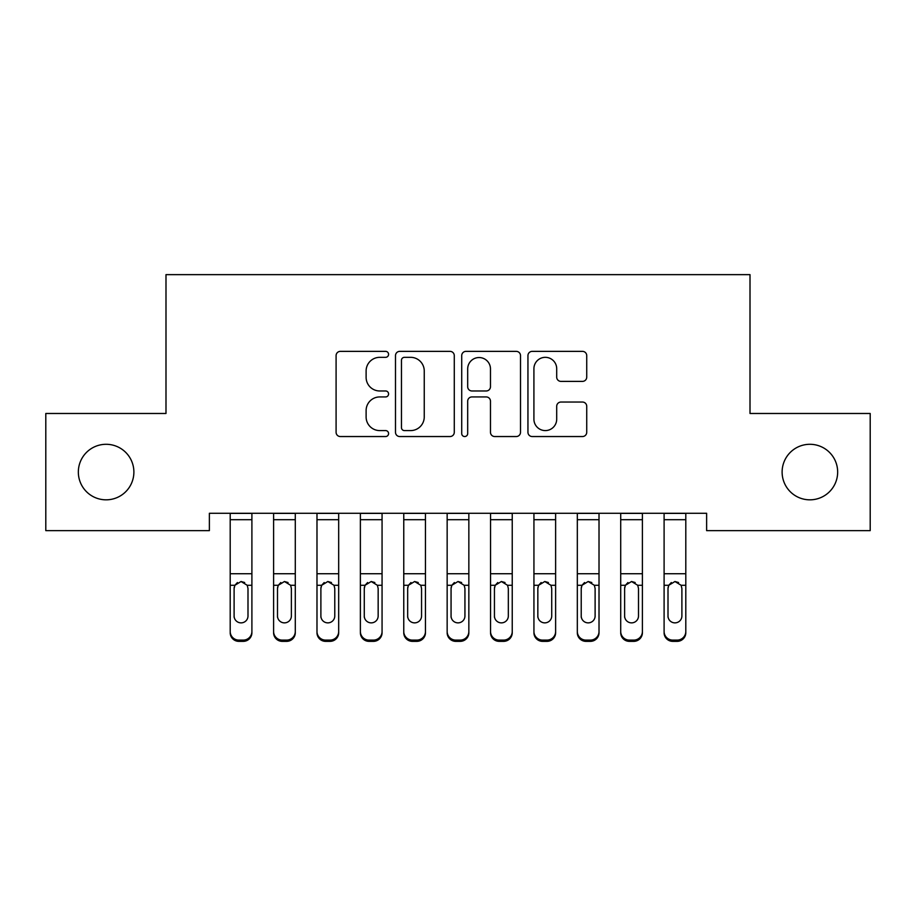 <?xml version="1.0" encoding="UTF-8"?>
<svg xmlns="http://www.w3.org/2000/svg" width="916" height="916" viewBox="0 0 916 916"><rect width="100%" height="100%" fill="white"/><g stroke="black" fill="none" stroke-linecap="round" stroke-linejoin="round"><path stroke-width="1.37" d="M388.579 354.343A2.977 2.977 0 0 0 385.602 351.366L340.351 351.366A4.259 4.259 0 0 0 336.092 355.626L336.092 432.283A4.259 4.259 0 0 0 340.351 436.543L385.602 436.543A2.977 2.977 0 0 0 388.579 433.566A2.977 2.977 0 0 0 385.602 430.589L379.739 430.589A13.626 13.626 0 0 1 366.114 416.952L366.114 410.563A13.626 13.626 0 0 1 379.739 396.937L385.602 396.937A2.977 2.977 0 0 0 388.579 393.96A2.977 2.977 0 0 0 385.602 390.972L379.739 390.972A13.626 13.626 0 0 1 366.114 377.346L366.114 370.957A13.626 13.626 0 0 1 379.739 357.332L385.602 357.332A2.977 2.977 0 0 0 388.579 354.343M782.115 472.061A27.766 27.766 0 0 0 809.893 499.827A27.766 27.766 0 0 0 837.659 472.061A27.766 27.766 0 0 0 809.893 444.294A27.766 27.766 0 0 0 782.115 472.061M78.341 472.061A27.766 27.766 0 0 0 106.107 499.827A27.766 27.766 0 0 0 133.885 472.061A27.766 27.766 0 0 0 106.107 444.294A27.766 27.766 0 0 0 78.341 472.061M582.473 381.388A4.259 4.259 0 0 0 586.732 377.129L586.732 355.626A4.259 4.259 0 0 0 582.473 351.366L532.207 351.366A4.259 4.259 0 0 0 527.948 355.626L527.948 432.283A4.259 4.259 0 0 0 532.207 436.543L582.473 436.543A4.259 4.259 0 0 0 586.732 432.283L586.732 406.303A4.259 4.259 0 0 0 582.473 402.044L560.958 402.044A4.259 4.259 0 0 0 556.699 406.303L556.699 419.196A11.393 11.393 0 0 1 545.306 430.589A11.393 11.393 0 0 1 533.913 419.196L533.913 368.724A11.393 11.393 0 0 1 545.306 357.332A11.393 11.393 0 0 1 556.699 368.724L556.699 377.129A4.259 4.259 0 0 0 560.958 381.388L582.473 381.388M706.625 513.281L209.375 513.281L209.375 530.639L45.8 530.639L45.8 413.482L165.991 413.482L165.991 274.64L750.009 274.64L750.009 413.482L870.2 413.482L870.2 530.639L706.625 530.639L706.625 513.281M454.279 355.626A4.259 4.259 0 0 0 450.019 351.366L399.754 351.366A4.259 4.259 0 0 0 395.494 355.626L395.494 432.283A4.259 4.259 0 0 0 399.754 436.543L450.019 436.543A4.259 4.259 0 0 0 454.279 432.283L454.279 355.626M465.981 351.366L516.246 351.366A4.259 4.259 0 0 1 520.506 355.626L520.506 432.283A4.259 4.259 0 0 1 516.246 436.543L494.732 436.543A4.259 4.259 0 0 1 490.472 432.283L490.472 401.197A4.259 4.259 0 0 0 486.213 396.937L471.946 396.937A4.259 4.259 0 0 0 467.687 401.197L467.687 433.566A2.977 2.977 0 0 1 464.71 436.543A2.977 2.977 0 0 1 461.721 433.566L461.721 355.626A4.259 4.259 0 0 1 465.981 351.366M404.448 357.332A2.977 2.977 0 0 0 401.46 360.309L401.46 427.6A2.977 2.977 0 0 0 404.448 430.589L410.62 430.589A13.626 13.626 0 0 0 424.245 416.952L424.245 370.957A13.626 13.626 0 0 0 410.62 357.332L404.448 357.332M490.472 368.93A11.393 11.393 0 0 0 479.079 357.538A11.393 11.393 0 0 0 467.687 368.93L467.687 386.712A4.259 4.259 0 0 0 471.946 390.972L486.213 390.972A4.259 4.259 0 0 0 490.472 386.712L490.472 368.93M230.202 586.538L230.202 631.49A8.679 8.622 -0 0 0 238.881 640.112L243.221 640.112A8.679 8.622 -0 0 0 251.9 631.49L251.9 632.738A8.679 8.622 180 0 1 243.221 641.36L243.221 640.112M247.996 615.976L247.996 588.496L247.996 615.976A6.939 6.893 180 0 1 241.057 622.869A6.939 6.893 180 0 0 247.996 615.976M234.107 617.224L234.107 615.976A6.939 6.893 180 0 0 241.057 622.869M237.427 582.53L234.874 585.29L234.107 587.843M244.675 582.53L241.057 581.511L247.228 585.29L247.996 588.496M251.9 513.281L251.9 632.738M230.202 513.281L230.202 631.49M238.881 640.112L238.881 641.36L243.221 641.36M238.881 641.36A8.679 8.622 180 0 1 230.202 632.738M230.202 585.29L234.874 585.29L234.107 588.496L234.107 615.976M234.874 585.29L241.057 581.511M273.598 586.538L273.598 631.49A8.679 8.622 -0 0 0 282.277 640.112L286.616 640.112A8.679 8.622 -0 0 0 295.284 631.49L295.284 632.738A8.679 8.622 180 0 1 286.616 641.36L286.616 640.112M291.38 615.976L291.38 588.496L291.38 615.976A6.939 6.893 180 0 1 284.441 622.869A6.939 6.893 180 0 0 291.38 615.976M277.502 617.224L277.502 615.976A6.939 6.893 180 0 0 284.441 622.869M280.823 582.53L278.269 585.29L277.502 587.843M288.059 582.53L284.441 581.511L290.612 585.29L291.38 588.496M316.982 586.538L316.982 631.49A8.679 8.622 -0 0 0 325.661 640.112L330 640.112A8.679 8.622 -0 0 0 338.68 631.49L338.68 632.738A8.679 8.622 180 0 1 330 641.36L330 640.112M334.775 615.976L334.775 588.496L334.775 615.976A6.939 6.893 180 0 1 327.836 622.869A6.939 6.893 180 0 0 334.775 615.976M320.886 617.224L320.886 615.976A6.939 6.893 180 0 0 327.836 622.869M324.207 582.53L321.653 585.29L320.886 587.843M331.455 582.53L327.836 581.511L334.008 585.29L334.775 588.496M295.284 513.281L295.284 632.738M273.598 513.281L273.598 631.49M282.277 640.112L282.277 641.36L286.616 641.36M282.277 641.36A8.679 8.622 180 0 1 273.598 632.738M273.598 585.29L278.269 585.29L277.502 588.496L277.502 615.976M278.269 585.29L284.441 581.511M338.68 513.281L338.68 632.738M316.982 513.281L316.982 631.49M325.661 640.112L325.661 641.36L330 641.36M325.661 641.36A8.679 8.622 180 0 1 316.982 632.738M316.982 585.29L321.653 585.29L320.886 588.496L320.886 615.976M321.653 585.29L327.836 581.511M360.377 586.538L360.377 631.49A8.679 8.622 -0 0 0 369.056 640.112L373.396 640.112A8.679 8.622 -0 0 0 382.064 631.49L382.064 632.738A8.679 8.622 180 0 1 373.396 641.36L373.396 640.112M378.159 615.976L378.159 588.496L378.159 615.976A6.939 6.893 180 0 1 371.22 622.869A6.939 6.893 180 0 0 378.159 615.976M364.282 617.224L364.282 615.976A6.939 6.893 180 0 0 371.22 622.869M367.602 582.53L365.049 585.29L364.282 587.843M374.839 582.53L371.22 581.511L377.392 585.29L378.159 588.496M403.761 586.538L403.761 631.49A8.679 8.622 -0 0 0 412.44 640.112L416.78 640.112A8.679 8.622 -0 0 0 425.459 631.49L425.459 632.738A8.679 8.622 180 0 1 416.78 641.36L416.78 640.112M421.555 615.976L421.555 588.496L421.555 615.976A6.939 6.893 180 0 1 414.616 622.869A6.939 6.893 180 0 0 421.555 615.976M407.666 617.224L407.666 615.976A6.939 6.893 180 0 0 414.616 622.869M410.986 582.53L408.433 585.29L407.666 587.843M418.234 582.53L414.616 581.511L420.788 585.29L421.555 588.496M382.064 513.281L382.064 632.738M360.377 513.281L360.377 631.49M369.056 640.112L369.056 641.36L373.396 641.36M369.056 641.36A8.679 8.622 180 0 1 360.377 632.738M360.377 585.29L365.049 585.29L364.282 588.496L364.282 615.976M365.049 585.29L371.22 581.511M425.459 513.281L425.459 632.738M403.761 513.281L403.761 631.49M412.44 640.112L412.44 641.36L416.78 641.36M412.44 641.36A8.679 8.622 180 0 1 403.761 632.738M403.761 585.29L408.433 585.29L407.666 588.496L407.666 615.976M408.433 585.29L414.616 581.511M447.157 586.538L447.157 631.49A8.679 8.622 -0 0 0 455.836 640.112L460.164 640.112A8.679 8.622 -0 0 0 468.843 631.49L468.843 632.738A8.679 8.622 180 0 1 460.164 641.36L460.164 640.112M464.939 615.976L464.939 588.496L464.939 615.976A6.939 6.893 180 0 1 458 622.869A6.939 6.893 180 0 0 464.939 615.976M451.061 617.224L451.061 615.976A6.939 6.893 180 0 0 458 622.869M454.382 582.53L451.828 585.29L451.061 587.843M461.618 582.53L458 581.511L464.172 585.29L464.939 588.496M468.843 513.281L468.843 632.738M447.157 513.281L447.157 631.49M455.836 640.112L455.836 641.36L460.164 641.36M455.836 641.36A8.679 8.622 180 0 1 447.157 632.738M447.157 585.29L451.828 585.29L451.061 588.496L451.061 615.976M451.828 585.29L458 581.511M490.541 586.538L490.541 631.49A8.679 8.622 -0 0 0 499.22 640.112L503.56 640.112A8.679 8.622 -0 0 0 512.239 631.49L512.239 632.738A8.679 8.622 180 0 1 503.56 641.36L503.56 640.112M508.334 615.976L508.334 588.496L508.334 615.976A6.939 6.893 180 0 1 501.384 622.869A6.939 6.893 180 0 0 508.334 615.976M494.445 617.224L494.445 615.976A6.939 6.893 180 0 0 501.384 622.869M497.766 582.53L495.213 585.29L494.445 587.843M505.014 582.53L501.384 581.511L507.567 585.29L508.334 588.496M512.239 513.281L512.239 632.738M490.541 513.281L490.541 631.49M499.22 640.112L499.22 641.36L503.56 641.36M499.22 641.36A8.679 8.622 180 0 1 490.541 632.738M490.541 585.29L495.213 585.29L494.445 588.496L494.445 615.976M495.213 585.29L501.384 581.511M533.936 586.538L533.936 631.49A8.679 8.622 -0 0 0 542.604 640.112L546.944 640.112A8.679 8.622 -0 0 0 555.623 631.49L555.623 632.738A8.679 8.622 180 0 1 546.944 641.36L546.944 640.112M551.718 615.976L551.718 588.496L551.718 615.976A6.939 6.893 180 0 1 544.78 622.869A6.939 6.893 180 0 0 551.718 615.976M537.841 617.224L537.841 615.976A6.939 6.893 180 0 0 544.78 622.869M541.161 582.53L538.608 585.29L537.841 587.843M548.398 582.53L544.78 581.511L550.951 585.29L551.718 588.496M555.623 513.281L555.623 632.738M533.936 513.281L533.936 631.49M542.604 640.112L542.604 641.36L546.944 641.36M542.604 641.36A8.679 8.622 180 0 1 533.936 632.738M533.936 585.29L538.608 585.29L537.841 588.496L537.841 615.976M538.608 585.29L544.78 581.511M577.32 586.538L577.32 631.49A8.679 8.622 -0 0 0 586 640.112L590.339 640.112A8.679 8.622 -0 0 0 599.018 631.49L599.018 632.738A8.679 8.622 180 0 1 590.339 641.36L590.339 640.112M595.114 615.976L595.114 588.496L595.114 615.976A6.939 6.893 180 0 1 588.164 622.869A6.939 6.893 180 0 0 595.114 615.976M581.225 617.224L581.225 615.976A6.939 6.893 180 0 0 588.164 622.869M584.545 582.53L581.992 585.29L581.225 587.843M591.793 582.53L588.164 581.511L594.347 585.29L595.114 588.496M599.018 513.281L599.018 632.738M577.32 513.281L577.32 631.49M586 640.112L586 641.36L590.339 641.36M586 641.36A8.679 8.622 180 0 1 577.32 632.738M577.32 585.29L581.992 585.29L581.225 588.496L581.225 615.976M581.992 585.29L588.164 581.511M620.716 586.538L620.716 631.49A8.679 8.622 -0 0 0 629.384 640.112L633.723 640.112A8.679 8.622 -0 0 0 642.402 631.49L642.402 632.738A8.679 8.622 180 0 1 633.723 641.36L633.723 640.112M638.498 615.976L638.498 588.496L638.498 615.976A6.939 6.893 180 0 1 631.559 622.869A6.939 6.893 180 0 0 638.498 615.976M624.62 617.224L624.62 615.976A6.939 6.893 180 0 0 631.559 622.869M627.941 582.53L625.388 585.29L624.62 587.843M635.177 582.53L631.559 581.511L637.731 585.29L638.498 588.496M642.402 513.281L642.402 632.738M620.716 513.281L620.716 631.49M629.384 640.112L629.384 641.36L633.723 641.36M629.384 641.36A8.679 8.622 180 0 1 620.716 632.738M620.716 585.29L625.388 585.29L624.62 588.496L624.62 615.976M625.388 585.29L631.559 581.511M664.1 586.538L664.1 631.49A8.679 8.622 -0 0 0 672.779 640.112L677.119 640.112A8.679 8.622 -0 0 0 685.798 631.49L685.798 632.738A8.679 8.622 180 0 1 677.119 641.36L677.119 640.112M681.893 615.976L681.893 588.496L681.893 615.976A6.939 6.893 180 0 1 674.943 622.869A6.939 6.893 180 0 0 681.893 615.976M668.004 617.224L668.004 615.976A6.939 6.893 180 0 0 674.943 622.869M671.325 582.53L668.772 585.29L668.004 587.843M678.573 582.53L674.943 581.511L681.126 585.29L681.893 588.496M685.798 513.281L685.798 632.738M664.1 513.281L664.1 631.49M672.779 640.112L672.779 641.36L677.119 641.36M672.779 641.36A8.679 8.622 180 0 1 664.1 632.738M664.1 585.29L668.772 585.29L668.004 588.496L668.004 615.976M668.772 585.29L674.943 581.511M230.202 513.361L251.9 513.361M247.228 585.29L251.9 585.29M230.202 573.725L251.9 573.725M230.202 519.704L251.9 519.704M273.598 513.361L295.284 513.361M290.612 585.29L295.284 585.29M273.598 573.725L295.284 573.725M273.598 519.704L295.284 519.704M316.982 513.361L338.68 513.361M334.008 585.29L338.68 585.29M316.982 573.725L338.68 573.725M316.982 519.704L338.68 519.704M360.377 513.361L382.064 513.361M377.392 585.29L382.064 585.29M360.377 573.725L382.064 573.725M360.377 519.704L382.064 519.704M403.761 513.361L425.459 513.361M420.788 585.29L425.459 585.29M403.761 573.725L425.459 573.725M403.761 519.704L425.459 519.704M447.157 513.361L468.843 513.361M464.172 585.29L468.843 585.29M447.157 573.725L468.843 573.725M447.157 519.704L468.843 519.704M490.541 513.361L512.239 513.361M507.567 585.29L512.239 585.29M490.541 573.725L512.239 573.725M490.541 519.704L512.239 519.704M533.936 513.361L555.623 513.361M550.951 585.29L555.623 585.29M533.936 573.725L555.623 573.725M533.936 519.704L555.623 519.704M577.32 513.361L599.018 513.361M594.347 585.29L599.018 585.29M577.32 573.725L599.018 573.725M577.32 519.704L599.018 519.704M620.716 513.361L642.402 513.361M637.731 585.29L642.402 585.29M620.716 573.725L642.402 573.725M620.716 519.704L642.402 519.704M664.1 513.361L685.798 513.361M681.126 585.29L685.798 585.29M664.1 573.725L685.798 573.725M664.1 519.704L685.798 519.704"/></g></svg>
